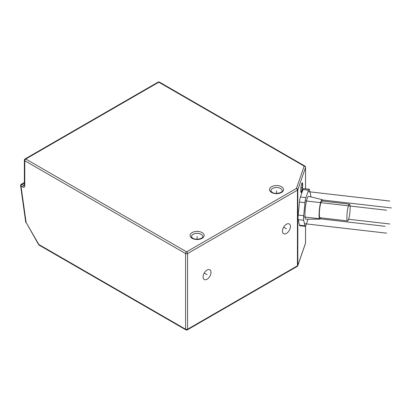 <?xml version="1.0" encoding="UTF-8"?>
<svg xmlns="http://www.w3.org/2000/svg" width="412" height="412" viewBox="0 0 412 412"><rect width="100%" height="100%" fill="white"/><g stroke="black" fill="none" stroke-linecap="round" stroke-linejoin="round"><path stroke-width="0.62" d="M305.534 188.784L305.534 167.427L297.825 189.736L297.825 265.39A1.406 1.123 19.1 0 1 297.773 265.694A1.406 1.406 0 0 1 297.15 266.451A1.406 0.809 -120 0 0 297.438 265.807A1.406 0.809 0 0 0 297.825 265.39L305.534 243.085A1.406 0.809 0 0 0 305.56 242.925A1.406 0.809 0 0 0 305.534 242.766M290.434 226.518A5.614 3.244 120 0 0 289.27 223.948A5.614 3.244 120 0 0 284.944 225.452A5.614 3.244 120 0 0 282.493 231.106A5.614 3.244 120 0 0 283.657 233.676A5.614 3.244 120 0 0 287.983 232.172A5.614 3.244 120 0 0 290.434 226.518M211.016 272.373A5.614 3.244 120 0 0 209.852 269.798A5.614 3.244 120 0 0 205.526 271.302A5.614 3.244 120 0 0 203.075 276.957A5.614 3.244 120 0 0 204.239 279.527A5.614 3.244 120 0 0 208.565 278.023A5.614 3.244 120 0 0 211.016 272.373M305.287 226.363L299.781 225.73A5.614 0.896 -83.4 0 1 299.473 225.194L298.19 219.627A5.614 0.896 -83.4 0 1 298.19 215.043L299.473 202.04A5.614 0.896 -83.4 0 1 300.425 196.993L302.995 189.556A5.614 0.896 -83.4 0 1 303.639 188.567L309.144 189.201A5.614 0.896 96.6 0 0 308.5 190.195L305.931 197.626A5.614 0.896 96.6 0 0 304.978 202.673L303.696 215.677A5.614 0.896 96.6 0 0 303.696 220.26L304.978 225.828A5.614 0.896 96.6 0 0 305.287 226.363A5.614 0.896 96.6 0 0 305.931 225.369L308.063 219.205M302.671 184.875A4.913 0.783 96.6 0 0 302.274 182.779A4.913 0.783 96.6 0 0 301.27 185.354A4.913 0.783 96.6 0 0 300.75 190.442A4.913 0.783 96.6 0 0 301.146 192.538A4.913 0.783 96.6 0 0 302.151 189.963A4.913 0.783 96.6 0 0 302.671 184.875M310.885 196.905A5.614 0.896 96.6 0 0 310.741 195.298L309.453 189.731A5.614 0.896 96.6 0 0 309.144 189.201M322.138 199.609L308.573 196.349A11.51 1.839 96.6 0 0 306.209 202.287A11.51 1.839 96.6 0 0 304.962 214.297A11.51 1.839 -83.4 0 0 305.936 219.22L319.892 219.132A9.826 1.571 -83.4 0 1 319.063 214.93A9.826 1.571 -83.4 0 1 320.124 204.676A9.826 1.571 -83.4 0 1 322.138 199.609A9.826 1.571 -83.4 0 1 322.751 201.092M320.824 217.83A9.826 1.571 -83.4 0 1 319.892 219.132M349.484 204.172L321.947 200.999A8.425 1.344 96.6 0 0 320.232 205.418A8.425 1.344 96.6 0 0 319.336 214.137A8.425 1.344 96.6 0 0 320.021 217.737L347.558 220.909A8.425 1.344 -83.4 0 1 346.873 217.309A8.425 1.344 -83.4 0 1 347.769 208.59A8.425 1.344 -83.4 0 1 349.484 204.172A8.425 1.344 -83.4 0 1 350.169 207.772A8.425 1.344 -83.4 0 1 349.273 216.491A8.425 1.344 -83.4 0 1 347.558 220.909M305.56 188.789L305.56 167.267A1.406 0.809 180 0 1 305.534 167.427A1.406 1.123 -160.9 0 0 304.159 166.124A1.406 0.809 -60 0 1 304.859 166.051L159.501 82.127A1.406 1.406 0 0 0 158.095 82.127A1.406 0.809 60 0 1 158.795 82.199L304.159 166.124L296.444 188.428A1.406 1.123 19.1 0 1 297.825 189.736A1.406 0.809 180 0 1 297.438 190.148A1.406 0.809 -120 0 0 296.444 188.428L186.595 251.85A1.406 0.809 60 0 1 187.589 253.571A1.406 0.809 180 0 1 185.601 253.571A1.406 0.809 -60 0 1 186.595 251.85L25.771 159.001L158.795 82.199A1.406 0.809 -60 0 1 159.501 82.127M25.07 158.934A1.406 0.809 60 0 1 25.771 159.001A1.406 0.809 -60 0 0 24.777 160.721A1.406 0.809 0 0 1 24.365 160.15A1.406 1.406 0 0 1 25.07 158.934L158.095 82.127M24.36 185.488A1.406 0.809 60 0 1 23.788 185.364A1.406 0.809 120 0 0 22.794 187.084A2.807 1.622 -120 0 0 24.777 185.941L24.777 160.721L185.601 253.571L185.601 329.229A1.406 0.809 0 0 0 187.589 329.229A1.406 0.809 60 0 1 187.295 329.873A1.406 1.406 0 0 1 185.894 329.873A1.406 0.809 -60 0 1 185.601 329.229L38.846 244.501L26.1 222.423L20.997 186.049A1.406 0.659 172 0 1 20.6 185.673L25.704 222.047A1.406 0.659 -8 0 0 26.1 222.423L38.625 244.63A1.406 1.406 0 0 0 39.14 245.145A1.406 0.809 120 0 1 38.846 244.501L38.625 244.63M301.017 192.45A4.913 0.783 96.6 0 0 302.398 184.844A4.913 0.783 96.6 0 0 302.125 182.84M276.534 193.403L276.534 190.756M197.116 239.254L197.116 236.606M207.045 274.665L204.239 273.043M286.464 228.809L283.657 227.192M308.001 191.637L389.814 201.061M322.483 199.995L391.4 207.936M348.583 219.241L389.814 223.989M304.489 223.701L386.641 233.166M303.598 216.908L385.055 226.296M305.21 200.86L386.641 210.244M301.435 187.625L301.78 187.666M305.56 226.173L305.56 242.925A1.406 1.406 0 0 1 305.483 243.384A1.406 1.123 -160.9 0 0 305.534 243.085L305.534 226.209M187.589 329.229L297.438 265.807L297.438 190.148L187.589 253.571L187.589 329.229M299.473 202.04L304.978 202.673M298.19 215.043L303.696 215.677M300.425 196.993L305.931 197.626M302.995 189.556L308.5 190.195M299.473 225.194L304.978 225.828M298.19 219.627L303.696 220.26M24.777 185.941A1.406 0.809 180 0 1 24.365 185.364L24.365 160.15M24.365 185.029L23.788 185.364L21.991 184.329A1.406 0.809 120 0 0 20.997 186.049L22.794 187.084M202.081 232.595A7.019 4.053 0 0 0 192.152 232.595A7.019 4.053 0 0 0 192.152 238.327A7.019 4.053 0 0 0 202.081 238.327A7.019 4.053 0 0 0 202.081 232.595M281.499 186.744A7.019 4.053 0 0 0 271.57 186.744A7.019 4.053 0 0 0 271.57 192.471A7.019 4.053 0 0 0 281.499 192.471A7.019 4.053 0 0 0 281.499 186.744M270.921 190.756A5.614 3.244 180 0 1 274.387 187.759A5.614 3.244 180 0 1 280.505 188.459A5.614 3.244 180 0 1 282.153 190.756C283.096 192.301 275.808 194.773 272.275 192.404C271.06 191.389 270.607 190.838 270.921 190.756M191.503 236.606A5.614 3.244 180 0 1 194.969 233.609A5.614 3.244 180 0 1 201.087 234.315A5.614 3.244 180 0 1 202.735 236.606C203.677 238.157 196.39 240.623 192.857 238.254C191.642 237.24 191.189 236.689 191.503 236.606M24.365 182.959L21.991 184.329A1.406 0.809 60 0 0 21.29 184.262A1.406 1.406 0 0 0 20.6 185.673M305.483 243.384L297.773 265.694M297.15 266.451L187.295 329.873M305.56 167.267A1.406 1.406 0 0 0 304.859 166.051M185.894 329.873L39.14 245.145M25.704 222.047A1.406 1.406 0 0 0 25.879 222.552M24.365 182.485L21.29 184.262"/></g></svg>
